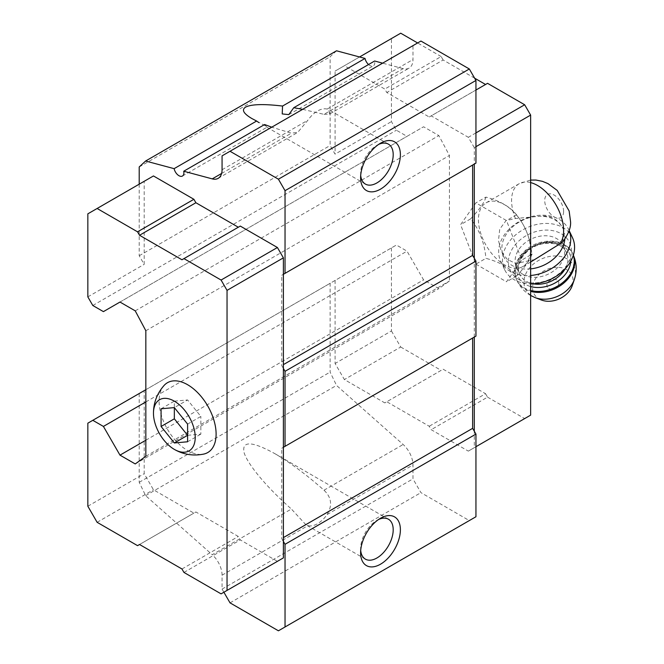 <?xml version="1.0" encoding="UTF-8"?>
<svg xmlns="http://www.w3.org/2000/svg" width="664" height="664" viewBox="0 0 664 664"><rect width="100%" height="100%" fill="white"/><g stroke="black" fill="none" stroke-linecap="round" stroke-linejoin="round"><path stroke-width="0.5" stroke-dasharray="3.32 2.49" d="M562.366 242.343L564.574 233.205L563.138 228.765A32.81 24.842 -25 0 0 540.504 216.207L515.438 218.514L506.043 220.606L499.735 229.13L498.49 240.517L501.245 251.307L507.246 259.35L515.737 263.558L535.184 259.441M563.138 228.765A32.81 24.842 -25 0 1 563.437 229.437C558.748 219.543 551.112 215.128 540.504 216.207M530.47 249.714A36.794 21.24 -120 0 0 514.409 212.688A36.794 21.24 -120 0 0 486.056 202.835A36.794 21.24 -120 0 0 486.056 245.315A36.794 21.24 -120 0 0 522.85 266.563A36.794 21.24 -120 0 0 530.47 249.714M400.716 33.2L391.436 38.562L391.436 121.603L396.408 130.219L407.007 136.344L423.582 126.774L438.829 135.572L449.437 155.476L449.437 281.005L438.829 288.657L423.582 279.859L407.007 251.15L396.408 245.033L330.116 283.304L330.116 372.089L336.523 385.419L403.148 444.506A18.75 10.823 -120 0 1 412.975 464.966L412.975 478.869L420.934 492.646L469.324 520.584L475.947 516.75M335.088 280.432L335.088 363.482L344.367 379.551L384.805 402.899L386.797 401.753L429.218 426.246L431.202 429.691L468.327 451.122L474.295 447.677L474.295 431.218M474.295 258.23L474.295 337.071L475.947 336.117M139.208 184.177L139.208 255.748L144.179 264.355L144.179 181.305L153.459 175.952M181.969 259.765L240.302 226.084M87.839 423.184L144.179 390.648L144.179 473.698L153.459 489.775L193.896 513.114L195.888 511.969L238.31 536.462L240.302 539.907L277.419 561.337L221.079 593.865M144.179 390.648L139.208 393.52L139.208 482.313L145.615 495.643L212.239 554.722L291.405 509.022L305.897 524.751L307.897 525.631A23.049 13.305 120 0 0 317.525 523.705A23.049 13.305 120 0 0 327.144 514.517C332.564 505.412 331.51 497.311 323.99 490.206C306.834 474.967 290.475 462.791 274.921 453.686C251.963 441.054 241.679 440.68 244.07 452.558C247.614 464.468 266.961 487.559 291.405 509.022M223.892 592.238L222.066 589.084L222.066 575.182A18.75 10.823 -120 0 0 212.239 554.722M302.643 109.336L323.99 114.357L403.148 68.649A18.75 10.823 -120 0 0 409.09 68.118A18.75 10.823 -120 0 0 412.975 59.536L412.975 45.633L420.934 41.044M323.99 114.357L329.493 114.042L328.912 109.834L327.144 109.087A23.049 13.305 120 0 0 307.897 120.201L297.754 132.36L291.405 133.165L271.717 127.189M368.545 64.524A7.03 4.059 -120 0 0 373.351 65.811A7.03 4.059 -120 0 0 374.637 61.013M264.612 124.533L266.862 127.197L264.795 125.513L251.872 118.541M222.066 155.857L412.975 45.633M403.148 68.649L382.638 63.155M336.523 50.796L330.116 56.739L330.116 145.524L335.088 154.139L391.436 121.603M139.208 166.954L330.116 56.739M139.208 255.748L330.116 145.524M92.811 305.498L396.408 130.219M87.839 296.883L144.179 264.355M103.418 311.623L407.007 136.344M119.985 302.054L423.582 126.774M135.232 310.852L438.829 135.572M145.839 330.755L449.437 155.476M145.839 456.284L449.437 281.005M135.232 463.937L438.829 288.657M145.839 440.207L423.582 279.859M145.839 401.936L407.007 251.15M145.839 389.693L396.408 245.033M139.208 393.52L330.116 283.304M139.208 482.313L330.116 372.089M145.615 495.643L336.523 385.419M222.066 589.084L412.975 478.869M230.026 602.862L420.934 492.646M278.415 630.8L469.324 520.584M283.387 541.434L281.727 538.57L283.387 537.608M281.727 448.25L283.387 447.287L281.727 448.25L281.727 538.57M283.387 368.454L281.727 365.582L283.387 364.627M281.727 275.261L283.387 274.307L281.727 275.261L281.727 365.582M475.947 146.669L474.295 147.632L474.295 164.083L475.947 163.128M474.295 147.632L468.327 137.299L431.202 115.868L429.218 117.013L386.797 92.52L384.805 89.076L344.367 65.728L335.088 71.09L335.088 154.139M360.701 175.445A23.049 13.305 -60 0 1 360.61 173.528A23.049 13.305 -60 0 1 376.903 145.3A23.049 13.305 -60 0 1 378.613 144.42M360.701 550.497A23.049 13.305 -60 0 1 360.61 548.58A23.049 13.305 -60 0 1 376.903 520.36A23.049 13.305 -60 0 1 378.613 519.472M87.839 213.841L144.179 181.305M87.839 506.225L144.179 473.698M97.118 522.302L153.459 489.775M137.556 545.65L193.896 513.114M139.54 544.497L195.888 511.969M181.969 568.99L238.31 536.462M183.953 572.434L240.302 539.907M164.116 385.419A40.313 23.273 -120 0 0 162.373 418.378A40.313 23.273 -120 0 0 187.597 450.541A40.313 23.273 -120 0 0 203.757 454.076M475.947 132.891L468.327 137.299M475.947 90.03L431.202 115.868M487.55 83.332L429.218 117.013M474.627 78.169L443.137 59.992L386.797 92.52M443.137 59.992L441.145 56.548L384.805 89.076M441.145 56.548L417.614 42.961M359.548 56.971L344.367 65.728M391.436 38.562L335.088 71.09M391.436 247.904L391.436 330.946L335.088 363.482M391.436 330.946L400.716 347.023L344.367 379.551M400.716 347.023L441.145 370.371L384.805 402.899M441.145 370.371L386.797 401.753M443.137 369.217L485.558 393.711L429.218 426.246M485.558 393.711L487.55 397.155L431.202 429.691M487.55 397.155L524.668 418.586L468.327 451.122M524.668 418.586L530.636 415.141M475.947 446.714L474.295 447.677M475.889 264.131L506.499 281.81L521.813 260.031L506.499 220.572L475.889 202.893L460.575 224.673L475.889 264.131L485.923 258.337C499.901 262.072 510.11 267.966 516.542 276.008C525.373 266.629 530.478 259.367 531.847 254.229C530.544 238.998 525.44 225.843 516.542 214.779C510.068 206.703 499.867 200.81 485.923 197.1L475.889 202.893M516.542 214.779L506.499 220.572M530.636 254.934L521.813 260.031M516.542 276.008L506.499 281.81M485.923 197.1C484.62 202.138 479.516 209.401 470.618 218.879C479.449 229.769 484.554 242.924 485.923 258.337M470.618 218.879L460.575 224.673M535.591 216.472A32.81 24.842 -25 0 0 503.669 256.52A32.81 24.842 -25 0 0 530.636 268.878M564.807 239.413A32.81 24.842 -25 0 0 564.574 233.205M548.796 288.574A6.2 4.698 -25 0 0 558.648 284.308A6.2 4.698 -25 0 0 551.054 279.926A6.2 4.698 -25 0 0 548.796 288.574M572.244 285.611A21.09 15.969 -25 0 0 561.512 267.716A21.09 15.969 -25 0 0 536.022 277.959A21.09 15.969 -25 0 0 539.102 298.924A21.09 15.969 -25 0 0 541.384 300.012M523.099 274.431A25.78 19.513 -25 0 0 553.519 271.053A25.78 19.513 -25 0 0 563.238 245.614A25.78 19.513 -25 0 0 531.623 238.832A25.78 19.513 -25 0 0 516.517 267.418A25.78 19.513 -25 0 0 523.099 274.431M518.526 279.312A32.81 24.842 -25 0 0 570.65 256.719A32.81 24.842 -25 0 0 530.461 233.52A32.81 24.842 -25 0 0 518.526 279.312M572.517 237.787A37.499 28.386 -25 0 0 526.535 227.918A37.499 28.386 -25 0 0 504.557 269.501A37.499 28.386 -25 0 0 514.127 279.702A37.499 28.386 -25 0 0 530.636 283.86M569.114 230.566A37.499 28.386 -25 0 0 568.683 229.561A37.499 28.386 -25 0 0 542.82 215.202A37.499 28.386 -25 0 0 507.827 230.499A37.499 28.386 -25 0 0 500.722 261.276A37.499 28.386 -25 0 0 510.292 271.468A37.499 28.386 -25 0 0 530.636 275.485M187.597 424.097L200.86 416.444L187.597 399.952L174.341 401.139L174.341 407.605L187.597 399.952M161.086 408.792L174.341 401.139M187.597 435.31L200.86 434.123L200.86 416.444M187.597 441.776L200.86 434.123M563.611 211.451A13.355 7.711 -120 0 0 549.443 193.822A13.355 7.711 -120 0 0 549.443 212.712A13.355 7.711 -120 0 0 563.611 211.451M530.636 182.592A36.794 21.24 -120 0 0 519.198 183.696A36.794 21.24 -120 0 0 515.438 218.514M323.99 490.206L403.148 444.506M327.144 514.517L412.975 464.966M222.066 575.182L307.897 525.631M327.144 109.087L412.975 59.536M221.618 173.462L291.405 133.165M222.066 169.76L307.897 120.201M574.418 279.295A26.851 20.327 -25 0 0 560.756 256.512A26.851 20.327 -25 0 0 528.312 269.542A26.851 20.327 -25 0 0 532.229 296.235A26.851 20.327 -25 0 0 535.142 297.621M573.347 255.125A30.934 23.423 -25 0 0 573.04 254.42A30.934 23.423 -25 0 0 535.101 246.278A30.934 23.423 -25 0 0 516.974 280.582A30.934 23.423 -25 0 0 524.867 288.998A30.934 23.423 -25 0 0 530.636 291.38M573.306 255.258A30.934 23.423 -25 0 0 572.576 253.424A30.934 23.423 -25 0 0 534.636 245.29A30.934 23.423 -25 0 0 516.509 279.594A30.934 23.423 -25 0 0 524.402 288.002A30.934 23.423 -25 0 0 530.636 290.508M570.758 261.168A28.12 21.289 -25 0 0 533.524 246.153A28.12 21.289 -25 0 0 525.456 284.383A28.12 21.289 -25 0 0 530.636 286.533M565.139 268.862A25.78 19.513 -25 0 0 566.475 252.552A25.78 19.513 -25 0 0 534.86 245.771A25.78 19.513 -25 0 0 519.754 274.356A25.78 19.513 -25 0 0 526.336 281.37A25.78 19.513 -25 0 0 533.109 283.802M486.056 202.835L519.198 183.696L530.636 180.06M530.636 262.064L522.85 266.563M329.51 114.067L409.09 68.118M218.182 178.342L297.771 132.385M288.823 114.615L373.351 65.811M182.442 176.035L266.969 127.231M388.432 144.154L328.929 109.809M365.383 184.077L266.862 127.197M360.61 173.528L360.61 177.67M376.903 145.3L380.497 143.225M388.432 519.215L274.921 453.686M365.383 559.13L305.888 524.784M360.61 548.58L360.61 552.73M376.903 520.36L380.497 518.285M503.669 256.52L501.245 251.307M530.636 295.48L530.528 295.414C524.502 291.878 519.987 286.931 516.974 280.582L516.509 279.594C512.492 269.202 515.588 259.375 525.797 250.087C540.654 236.857 566.508 238.575 572.576 253.424L573.347 255.109M563.238 245.614L566.475 252.552C562.632 241.978 542.073 239.447 528.942 249.988C519.497 258.122 516.434 266.247 519.754 274.356L516.517 267.418M569.131 230.524L568.683 229.561M504.557 269.501L500.722 261.276"/><path stroke-width="1" d="M187.597 441.776L187.597 424.097L174.341 407.605L161.086 408.792L161.086 426.471L174.341 442.963L187.597 441.776M195.224 437.335A29.531 17.048 -120 0 0 174.2 401.089A29.531 17.048 -120 0 0 153.467 413.556A29.531 17.048 -120 0 0 174.059 449.229A29.531 17.048 -120 0 0 195.224 437.335M530.636 262.064L562.366 242.343C568.591 233.994 571.289 226.881 570.476 221.012L569.139 210.986L557.196 190.402L547.966 183.613L542.413 181.322L535.914 180.044L530.636 180.06M223.892 592.238L230.026 602.862L278.415 630.8L475.947 516.75L475.947 434.09L472.635 428.346L472.635 338.026L474.295 337.071L474.295 431.218M285.039 446.332L285.039 371.325L283.387 368.454L283.387 447.287L475.947 336.117L475.947 261.101L472.635 255.366L472.635 165.045L474.295 164.083L474.295 258.23M238.31 227.229L195.888 202.736L193.896 199.291L153.459 175.952L87.839 213.841L87.839 296.883L92.811 305.498L103.418 311.623L119.985 302.054L135.232 310.852L145.839 330.755L145.839 456.284L135.232 463.937L119.985 455.139L145.839 440.207M119.985 455.139L103.418 426.429L92.811 420.312L87.839 423.184L87.839 506.225L97.118 522.302L137.556 545.65L139.54 544.497L181.969 568.99L183.953 572.434L221.079 593.865L227.038 590.42L227.038 290.375L283.387 257.848L277.419 247.514L240.302 226.084L181.969 259.765L139.54 235.272L195.888 202.736M283.387 257.848L283.387 274.307L285.039 273.344L285.039 190.684L278.415 179.197L230.026 151.267L222.066 155.857L222.066 169.76A18.75 10.823 -120 0 1 218.182 178.342A18.75 10.823 -120 0 1 212.239 178.873L183.729 171.229L264.612 124.533L271.717 127.189M139.208 184.177L139.208 166.954L145.615 161.02L174.126 168.656A7.03 4.059 -120 0 0 182.442 176.035A7.03 4.059 -120 0 0 183.729 171.229M285.039 626.974L285.039 544.306L283.387 541.434L283.387 447.287L472.635 338.026M277.419 561.337L283.387 557.893L283.387 541.434M174.126 168.656L256.611 121.039L251.872 118.541C243.481 113.577 241.389 109.767 245.589 107.12C251.399 104.182 263.716 103.825 282.549 106.057L365.034 58.44A7.03 4.059 -120 0 0 368.545 64.524M282.549 106.057L282.217 113.934L288.823 114.615L293.754 107.709L374.637 61.013L382.638 63.155M258.852 122.574L256.611 121.039M285.039 190.684L475.947 80.46L469.324 68.981L420.934 41.044L230.026 151.267M278.415 179.197L469.324 68.981M293.754 107.709L302.643 109.336M365.034 58.44L336.523 50.796L145.615 161.02M103.418 426.429L145.839 401.936M92.811 420.312L145.839 389.693M380.497 564.209A28.12 16.235 -60 0 1 360.61 552.73A28.12 16.235 -60 0 1 380.497 518.285A28.12 16.235 -60 0 1 400.384 529.764A28.12 16.235 -60 0 1 380.497 564.209M285.039 544.306L475.947 434.09M283.387 537.608L472.635 428.346M285.039 371.325L475.947 261.101M283.387 364.627L472.635 255.366M283.387 368.454L283.387 274.307L472.635 165.045M285.039 273.344L475.947 163.128L475.947 80.46M380.497 189.149A28.12 16.235 -60 0 1 360.61 177.67A28.12 16.235 -60 0 1 380.497 143.225A28.12 16.235 -60 0 1 400.384 154.712A28.12 16.235 -60 0 1 380.497 189.149M378.613 144.42A23.049 13.305 -60 0 1 388.432 144.154A23.049 13.305 -60 0 1 391.959 162.622A23.049 13.305 -60 0 1 376.903 182.932A23.049 13.305 -60 0 1 365.383 184.077A23.049 13.305 -60 0 1 360.701 175.445M378.613 519.472A23.049 13.305 -60 0 1 388.432 519.215A23.049 13.305 -60 0 1 391.959 537.682A23.049 13.305 -60 0 1 376.903 557.992A23.049 13.305 -60 0 1 365.383 559.13A23.049 13.305 -60 0 1 360.701 550.497M227.038 290.375L221.079 280.042L277.419 247.514M221.079 280.042L183.953 258.611M139.54 235.272L137.556 231.827L193.896 199.291M137.556 231.827L97.118 208.479M227.038 590.42L283.387 557.893M174.059 449.229C183.281 454.574 193.174 456.193 203.757 454.076A40.313 23.273 -120 0 0 216.107 434.09A40.313 23.273 -120 0 0 196.063 391.088A40.313 23.273 -120 0 0 164.116 385.419C156.994 393.52 153.442 402.899 153.467 413.556M475.947 446.714L530.636 415.141L530.636 115.096L475.947 146.669M530.636 115.096L524.668 104.763L475.947 132.891M524.668 104.763L487.55 83.332L475.947 90.03M485.558 84.486L474.627 78.169M417.614 42.961L400.716 33.2L359.548 56.971M531.847 254.229L530.636 254.934M530.636 268.878A32.81 24.842 -25 0 0 564.807 239.413M574.418 279.295A26.851 20.327 -25 0 1 535.142 297.621L541.384 300.012A21.09 15.969 -25 0 0 572.244 285.611L574.418 279.295C577.174 270.87 576.709 262.579 573.04 254.42M530.636 283.86A37.499 28.386 -25 0 0 565.487 268.48A37.499 28.386 -25 0 0 572.517 237.787L569.131 230.524M530.636 275.485A37.499 28.386 -25 0 0 569.114 230.566M174.341 407.605L174.341 418.818L187.597 435.31L174.341 442.963M161.086 426.471L174.341 418.818M559.752 244.103A36.794 21.24 -120 0 0 563.611 230.582A36.794 21.24 -120 0 0 530.636 182.592M212.239 178.873L221.618 173.462M530.636 291.38A30.934 23.423 -25 0 0 563.852 283.013A30.934 23.423 -25 0 0 573.347 255.125M530.636 290.508A30.934 23.423 -25 0 0 562.997 282.341A30.934 23.423 -25 0 0 573.306 255.258M530.636 286.533A28.12 21.289 -25 0 0 570.758 261.168M533.109 283.802A25.78 19.513 -25 0 0 565.139 268.862M535.142 297.621L530.528 295.414"/></g></svg>
